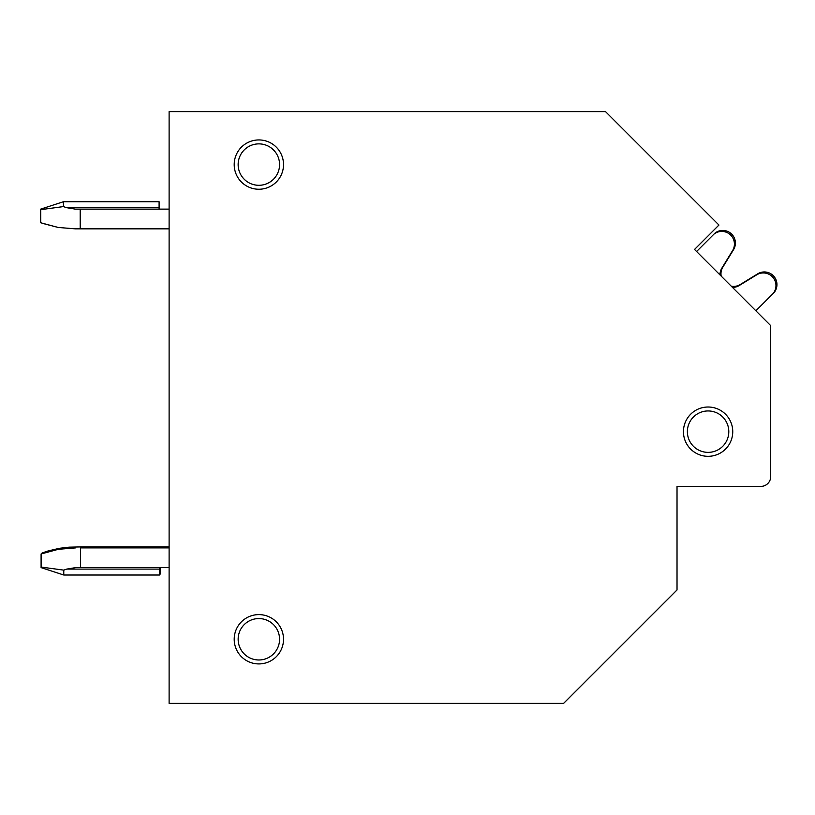 <?xml version="1.0" encoding="UTF-8"?>
<svg xmlns="http://www.w3.org/2000/svg" width="815" height="815" viewBox="0 0 815 815"><rect width="100%" height="100%" fill="white"/><g stroke="black" fill="none" stroke-linecap="round" stroke-linejoin="round"><path stroke-width="1.22" d="M677.02 499.962L677.02 486.402L760.853 486.402A9.861 9.861 0 0 0 770.715 476.541L770.715 325.643L694.533 249.451L718.942 225.042L605.525 111.624L169.113 111.624L169.113 703.376L563.603 703.376L677.02 589.958L677.02 486.402L760.853 486.402L677.02 486.402L760.853 486.402L677.02 486.402L760.853 486.402L677.02 486.402L677.02 499.962M728.804 431.665A20.711 20.711 0 0 1 697.732 449.595A20.711 20.711 0 0 1 697.732 413.725A20.711 20.711 0 0 1 728.804 431.665M279.565 164.589A20.711 20.711 0 0 1 248.504 182.529A20.711 20.711 0 0 1 248.504 146.649A20.711 20.711 0 0 1 279.565 164.589M279.565 639.266A20.711 20.711 0 0 1 248.504 657.206A20.711 20.711 0 0 1 248.504 621.336A20.711 20.711 0 0 1 279.565 639.266M169.113 209.119L80.196 209.119L80.196 228.842L169.113 228.842M42.726 223.422L58.12 227.446L75.265 228.842L58.12 227.446L42.726 223.422L58.12 227.446L75.265 228.842L58.12 227.446L40.75 222.77L40.75 209.119L63.438 201.723L159.098 201.723L159.098 209.119M80.196 209.119L75.265 209.119L66.392 207.642L75.265 209.119M75.265 228.842L80.196 228.842M40.75 209.669L63.438 206.592L63.438 201.723L159.098 201.723M63.438 206.592L66.392 207.642L159.098 207.642M75.612 567.617L66.738 569.094L75.612 567.617L66.738 569.094L75.612 567.617L66.738 569.094L75.612 567.617L66.738 569.094L75.612 567.617L66.738 569.094L75.612 567.617L80.542 567.617L80.542 547.894L169.113 547.894M80.542 567.617L169.113 567.617M41.096 567.617L63.774 575.013L41.096 567.617L41.096 553.966L58.456 549.279L75.612 547.894M159.445 567.617L159.445 575.013L63.774 575.013L63.774 570.133L41.096 567.067M66.738 569.094L159.445 569.094L66.738 569.094L63.774 570.133M755.862 310.79L773.262 293.39A12.633 12.633 0 0 0 756.748 274.798L739.205 285.535A12.633 12.633 0 0 1 732.471 287.4A12.633 12.633 0 0 0 739.205 285.535M721.835 268.176L732.573 250.623L721.835 268.176A12.633 12.633 0 0 0 719.981 274.91A12.633 12.633 0 0 1 721.835 268.176L732.573 250.623A12.633 12.633 0 0 0 713.991 234.109L696.591 251.509M708.092 456.319A24.654 24.654 0 0 1 683.439 431.665A24.654 24.654 0 0 1 708.092 407.011A24.654 24.654 0 0 1 732.746 431.665A24.654 24.654 0 0 1 708.092 456.319M258.854 189.243A24.654 24.654 0 0 1 234.2 164.589A24.654 24.654 0 0 1 258.854 139.936A24.654 24.654 0 0 1 283.518 164.589A24.654 24.654 0 0 1 258.854 189.243M258.854 663.919A24.654 24.654 0 0 1 234.2 639.266A24.654 24.654 0 0 1 258.854 614.612A24.654 24.654 0 0 1 283.518 639.266A24.654 24.654 0 0 1 258.854 663.919M81.531 547.894L81.531 546.906L169.113 546.906M42.085 553.66L42.085 552.977L48.177 550.93L59.444 548.301L69.143 547.16L81.531 546.906M160.433 567.617L160.433 574.025L159.445 574.025M773.262 293.39L774.25 292.402A12.633 12.633 0 0 0 757.736 273.809L740.193 284.557A12.633 12.633 0 0 1 731.269 286.197M721.183 276.102A12.633 12.633 0 0 1 722.823 267.188L733.561 249.635A12.633 12.633 0 0 0 714.969 233.131L713.991 234.109M159.445 568.106L160.433 568.106M40.75 209.119L63.438 201.723M63.774 575.013L159.445 575.013"/></g></svg>
